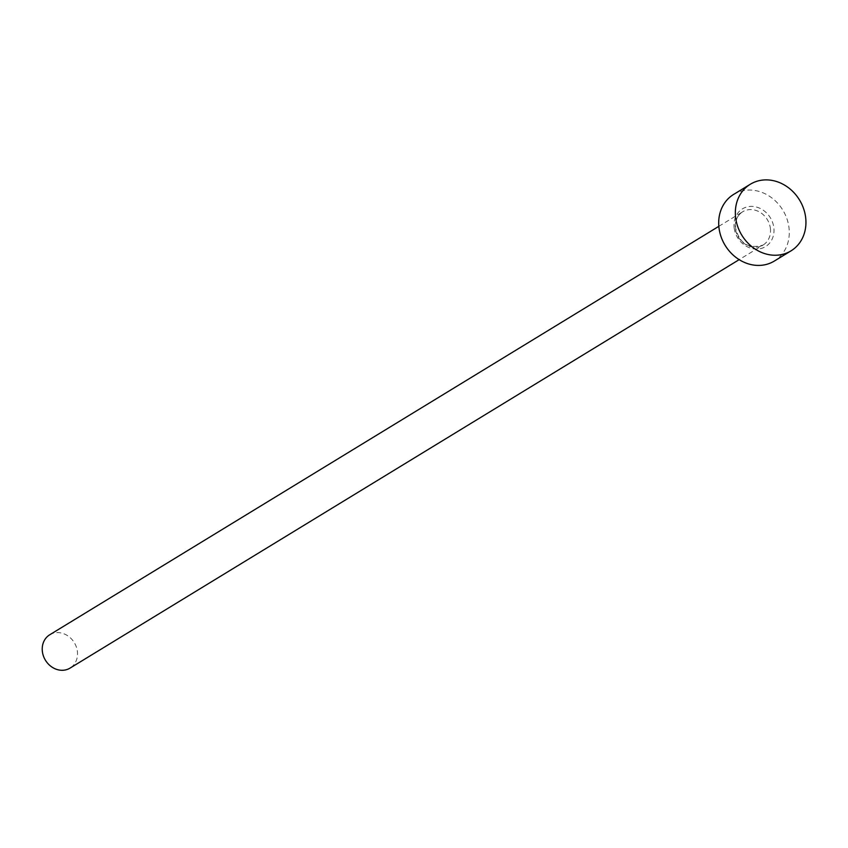 <?xml version="1.0" encoding="UTF-8"?>
<svg xmlns="http://www.w3.org/2000/svg" width="848" height="848" viewBox="0 0 848 848"><rect width="100%" height="100%" fill="white"/><g stroke="black" fill="none" stroke-linecap="round" stroke-linejoin="round"><path stroke-width="0.64" stroke-dasharray="4.24 3.18" d="M49.703 634.792A19.515 16.907 -121.4 0 1 77.348 651.2A19.515 16.907 -121.4 0 1 70.045 668.107M733.647 194.415A39.04 33.803 -121.4 0 1 788.937 227.232A39.04 33.803 -121.4 0 1 774.33 261.057M734.188 228.017A22.122 19.154 58.6 0 0 756.798 249.089A22.122 19.154 58.6 0 0 773.8 227.455A22.122 19.154 58.6 0 0 751.18 206.382A22.122 19.154 58.6 0 0 734.188 228.017M770.355 228.165A19.515 16.907 -121.4 0 1 763.052 245.072A19.515 16.907 -121.4 0 1 735.407 228.663A19.515 16.907 -121.4 0 1 742.71 211.756A19.515 16.907 -121.4 0 1 770.355 228.165M718.828 226.331L742.71 211.756C737.378 215.18 735.025 220.713 735.651 228.356C739.7 243.747 748.837 249.312 763.052 245.072L739.17 259.647"/><path stroke-width="1.27" d="M739.17 259.647L70.045 668.107A19.515 16.907 -121.4 0 1 42.4 651.699A19.515 16.907 -121.4 0 1 49.703 634.792L718.828 226.331M790.983 250.881L774.33 261.057A39.04 33.803 -121.4 0 1 719.04 228.239A39.04 33.803 -121.4 0 1 733.647 194.415L750.31 184.249A39.04 33.803 -121.4 0 1 805.6 217.067A39.04 33.803 -121.4 0 1 790.983 250.881A39.04 33.803 -121.4 0 1 735.693 218.074A39.04 33.803 -121.4 0 1 750.31 184.249"/></g></svg>
